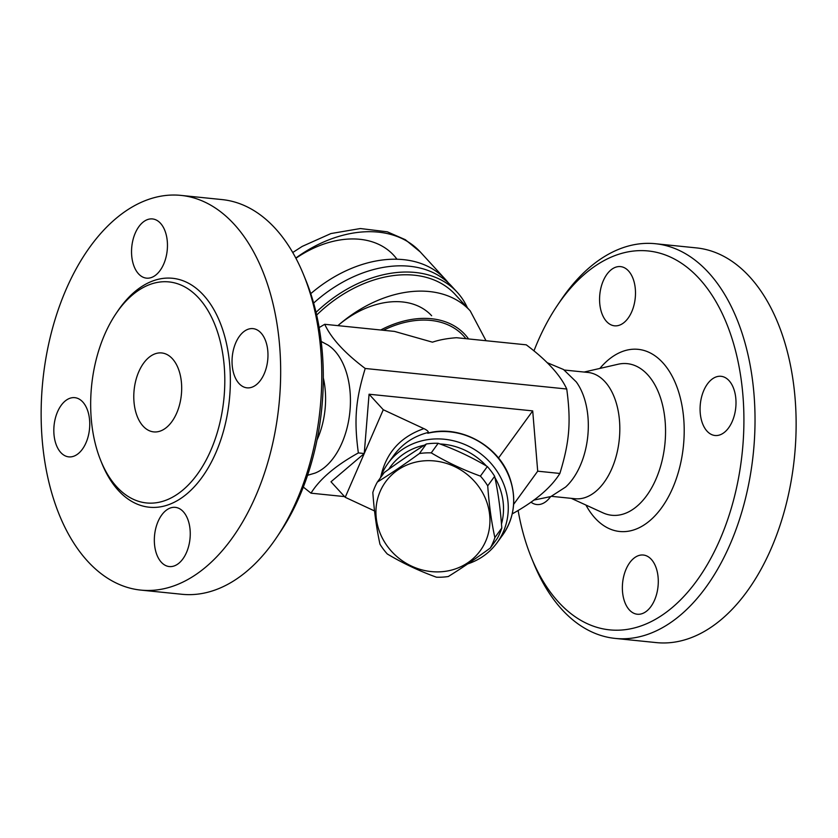 <?xml version="1.0" encoding="UTF-8"?>
<svg xmlns="http://www.w3.org/2000/svg" width="838" height="838" viewBox="0 0 838 838"><rect width="100%" height="100%" fill="white"/><g stroke="black" fill="none" stroke-linecap="round" stroke-linejoin="round"><path stroke-width="1.26" d="M696.451 247.901A198.365 118.692 95.8 0 1 794.445 457.255A198.365 118.692 95.8 0 1 656.28 642.599L615.155 638.409A198.365 118.692 -84.2 0 0 753.341 453.075A198.365 118.692 -84.2 0 0 655.347 243.711A198.365 118.692 -84.2 0 0 560.444 300.832L557.113 305.797A190.436 113.947 95.8 0 1 721.434 311.904A190.436 113.947 95.8 0 1 693.623 584.945A190.436 113.947 95.8 0 1 531.449 557.794A190.436 113.947 95.8 0 1 518.114 510.436M531.449 557.794L533.712 563.325A198.365 118.692 -84.2 0 0 615.165 638.409M533.942 350.923A190.436 113.947 95.8 0 1 537.965 341.139A190.436 113.947 95.8 0 1 557.113 305.797M550.556 496.683A29.759 17.808 95.8 0 1 536.812 504.539A29.759 17.808 95.8 0 1 530.957 502.151M654.541 600.144A29.759 17.808 95.8 0 1 637.309 614.233A29.759 17.808 95.8 0 1 626.112 569.117A29.759 17.808 95.8 0 1 643.343 555.028A29.759 17.808 95.8 0 1 654.541 600.144M729.029 380.63A29.759 17.808 95.8 0 1 734.497 414.82A29.759 17.808 95.8 0 1 715.024 435.498A29.759 17.808 95.8 0 1 707.052 431.172A29.759 17.808 95.8 0 1 701.584 396.971A29.759 17.808 95.8 0 1 721.057 376.304A29.759 17.808 95.8 0 1 729.029 380.63M603.318 280.699A29.759 17.808 95.8 0 1 620.549 266.61A29.759 17.808 95.8 0 1 631.747 311.726A29.759 17.808 95.8 0 1 614.516 325.814A29.759 17.808 95.8 0 1 603.318 280.699M564.257 370.029L587.93 372.439A63.479 37.982 95.8 0 1 619.282 439.426A63.479 37.982 95.8 0 1 575.067 498.736L551.394 496.326M547.088 362.634L563.503 369.506L576.272 381.919A63.479 37.982 95.8 0 1 565.566 487.088L550.88 496.546L533.816 500.097M566.75 389.01C560.297 374.995 546.795 360.267 526.264 344.827L456.49 337.714C447.188 338.405 439.185 339.882 432.471 342.176L394.509 331.408L324.735 324.296C331.188 338.311 344.68 353.039 365.221 368.479L566.75 389.01C571.16 422.017 569.547 441.877 559.878 473.449C551.142 487.58 535.356 500.998 512.531 513.704L512.259 513.673M365.221 368.479C355.553 400.051 353.929 419.911 358.35 452.918C335.525 465.624 319.739 479.043 311.003 493.173L344.565 496.599M311.003 493.173L303.314 487.077M330.989 481.787L364.247 453.526L345.204 497.301L330.989 481.787M358.35 452.918L364.247 453.526L369.066 394.227L532.706 410.892L498.495 458.04M532.706 410.892L537.703 471.186L559.878 473.449M467.677 563.911A67.449 62.253 -144 0 0 497.164 542.605A67.449 62.253 -144 0 0 506.686 521.739A67.449 62.253 -144 0 0 486.868 459.067A67.449 62.253 -144 0 0 422.404 440.683A67.449 62.253 -144 0 0 387.994 463.383L393.923 455.212C402.502 443.679 413.993 436.074 428.407 432.408C428.239 431.193 426.731 429.936 423.892 428.637L383.28 409.74L364.247 453.526M345.204 497.301L374.555 510.96M387.994 463.383A67.449 62.253 -144 0 0 380.316 477.985M428.407 432.408L428.176 433.047C460.764 424.468 499.406 446.026 510.038 478.634C516.774 499.249 514.281 518.104 502.549 535.199L497.164 542.605M494.933 477.587A63.479 58.597 36 0 1 502.025 521.865A63.479 58.597 36 0 1 501.48 523.991M388.664 469.353A63.479 58.597 36 0 1 424.405 445.198M439.992 443.972A63.479 58.597 36 0 1 486.386 465.98M490.324 548.01L497.259 538.457A65.458 60.43 -144 0 0 501.794 528.034C500.454 509.347 498.076 492.095 494.661 476.288A65.458 60.43 -144 0 0 487.339 466.546C471.993 457.359 455.61 449.618 438.18 443.302A65.458 60.43 -144 0 0 426.333 443.993C413.364 452.059 399.349 461.56 384.296 472.496L377.362 482.049C390.33 473.983 404.345 464.482 419.398 453.547A65.458 60.43 36 0 1 431.245 452.866C446.591 462.042 462.974 469.793 480.404 476.099A65.458 60.43 36 0 1 487.726 485.841C489.057 504.528 491.435 521.77 494.86 537.587A65.458 60.43 36 0 1 490.324 548.01C475.272 558.946 461.267 568.457 448.299 576.523A65.458 60.43 36 0 1 436.451 577.204C419.021 570.898 402.628 563.146 387.282 553.97A65.458 60.43 36 0 1 379.97 544.218C376.545 528.411 374.167 511.159 372.826 492.482A65.458 60.43 36 0 1 374.837 487.14A65.458 60.43 36 0 1 377.362 482.049M501.794 528.034L494.86 537.587M380.19 491.351A58.513 54.02 -144 0 0 440.599 571.799A58.513 54.02 -144 0 0 478.037 485.694A58.513 54.02 -144 0 0 380.19 491.351M426.333 443.993L419.398 453.547M438.18 443.302L431.245 452.866M487.339 466.546L480.404 476.099M494.661 476.288L487.726 485.841M369.066 394.227L383.28 409.74M537.703 471.186L513.621 504.382M321.195 341.464L327.993 345.078A67.27 40.245 95.8 0 1 349.865 411.992A67.27 40.245 95.8 0 1 314.952 473.124L307.567 475.293M319.152 327.564L324.735 324.296M323.321 377.875A63.479 37.982 95.8 0 1 316.984 440.065M276.823 537.168L280.154 532.203A190.436 113.947 -84.2 0 0 305.818 280.206L303.555 274.665A198.365 118.692 95.8 0 1 276.823 537.168A198.365 118.692 95.8 0 1 181.909 594.278L140.794 590.099A198.365 118.692 95.8 0 1 66.139 289.33A198.365 118.692 95.8 0 1 180.998 195.401A198.365 118.692 95.8 0 1 278.981 404.775A198.365 118.692 95.8 0 1 140.794 590.099M180.998 195.401L222.101 199.591A198.365 118.692 95.8 0 1 303.555 274.665M163.714 264.054A29.759 17.808 95.8 0 1 146.482 278.143A29.759 17.808 95.8 0 1 135.285 233.027A29.759 17.808 95.8 0 1 152.516 218.938A29.759 17.808 95.8 0 1 163.714 264.054M239.019 383.511A29.759 17.808 95.8 0 1 233.551 349.299A29.759 17.808 95.8 0 1 253.024 328.632A29.759 17.808 95.8 0 1 260.995 332.958A29.759 17.808 95.8 0 1 266.463 367.159A29.759 17.808 95.8 0 1 246.99 387.837A29.759 17.808 95.8 0 1 239.019 383.511M158.078 521.446A29.759 17.808 95.8 0 1 175.31 507.357A29.759 17.808 95.8 0 1 186.507 552.472A29.759 17.808 95.8 0 1 169.276 566.561A29.759 17.808 95.8 0 1 158.078 521.446M82.773 401.989A29.759 17.808 95.8 0 1 88.241 436.2A29.759 17.808 95.8 0 1 68.768 456.867A29.759 17.808 95.8 0 1 60.797 452.541A29.759 17.808 95.8 0 1 55.329 418.34A29.759 17.808 95.8 0 1 74.802 397.662A29.759 17.808 95.8 0 1 82.773 401.989M104.666 334.509A111.087 66.464 95.8 0 1 168.983 281.914A111.087 66.464 95.8 0 1 223.861 399.15A111.087 66.464 95.8 0 1 146.482 502.947A111.087 66.464 95.8 0 1 104.666 334.509M176.682 413.113A39.669 23.736 95.8 0 1 153.721 431.895A39.669 23.736 95.8 0 1 134.122 390.026A39.669 23.736 95.8 0 1 161.755 352.955A39.669 23.736 95.8 0 1 176.682 413.113M486.019 340.72L470.212 310.867L455.244 294.526A111.087 78.552 137.5 0 0 414.37 275.199A111.087 78.552 137.5 0 0 316.659 315.067M431.654 315.758A79.348 56.104 137.5 0 0 337.892 325.636A111.087 78.552 137.5 0 1 429.339 291.54A111.087 78.552 137.5 0 1 470.212 310.867M467.415 307.808A114.062 80.658 137.5 0 0 457.244 292.305A114.062 80.658 137.5 0 0 316.031 312.354M457.244 292.305L451.556 286.104A114.062 80.658 137.5 0 0 313.632 303.084M448.393 282.909A114.062 80.658 137.5 0 0 445.491 279.483A114.062 80.658 137.5 0 0 310.762 293.656M585.94 505.063A91.541 54.774 -84.2 0 0 661.842 507.451A91.541 54.774 -84.2 0 0 674.684 381.395A91.541 54.774 -84.2 0 0 599.851 368.437M584.128 372.051L618.077 364.247A76.206 45.598 95.8 0 1 664.901 444.098A76.206 45.598 95.8 0 1 602.931 512.825M423.892 428.637C400.522 436.797 386.182 452.73 380.881 476.455M427.778 433.267A67.449 62.253 36 0 1 500.401 460.973A67.449 62.253 36 0 1 502.549 535.199M101.429 462.262A115.057 68.842 -84.2 0 0 199.685 480.446A115.057 68.842 -84.2 0 0 216.571 314.669A115.057 68.842 -84.2 0 0 116.671 312.679M445.491 279.483L420.288 251.966A114.062 80.658 137.5 0 0 295.804 258.041M396.971 259.235A92.243 65.228 137.5 0 0 295.919 258.261M465.907 338.678A89.268 63.122 137.5 0 0 383.385 330.266M468.578 338.95A91.248 64.526 137.5 0 0 380.714 329.994M696.462 247.901L655.358 243.722M602.941 512.835L571.265 498.348M420.288 251.966L405.32 239.689L387.324 231.822L360.382 228.533L330.947 233.551L302.225 246.393L292.745 252.51"/></g></svg>
